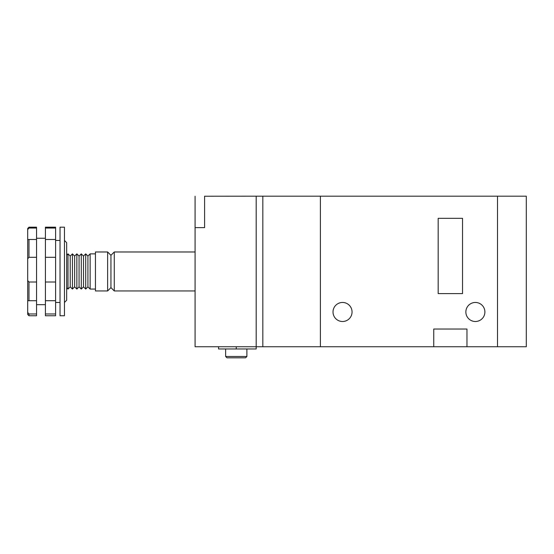 <?xml version="1.0" encoding="UTF-8"?>
<svg xmlns="http://www.w3.org/2000/svg" width="554" height="554" viewBox="0 0 554 554"><rect width="100%" height="100%" fill="white"/><g stroke="black" fill="none" stroke-linecap="round" stroke-linejoin="round"><path stroke-width="0.83" d="M342.538 302.463A9.522 9.522 0 0 0 333.016 311.985A9.522 9.522 0 0 0 342.538 321.5A9.522 9.522 0 0 0 352.053 311.985A9.522 9.522 0 0 0 342.538 302.463M475.38 302.463A9.522 9.522 0 0 0 465.859 311.985A9.522 9.522 0 0 0 475.38 321.5A9.522 9.522 0 0 0 484.895 311.985A9.522 9.522 0 0 0 475.38 302.463M466.967 346.742L466.967 329.028L433.754 329.028L433.754 346.742L497.52 346.742L497.52 196.185L526.3 196.185L526.3 346.742L497.52 346.742L497.52 196.185L262.831 196.185L262.831 346.742L320.392 346.742L320.392 196.185L320.392 346.742L433.754 346.742M462.535 218.331L438.179 218.331L438.179 293.606L462.535 293.606L462.535 218.331M204.599 196.234L256.19 196.185L256.19 346.742L262.831 346.742M218.553 346.742L218.553 348.958L256.19 348.958L256.19 196.185L262.831 196.185M87.92 286.854L85.711 289.063L85.711 253.864L87.92 256.08L87.92 286.854L90.136 289.063L90.136 253.864L95.447 253.864M95.447 290.947L95.447 251.98L107.628 251.98L107.628 290.947L95.447 290.947M107.628 290.947L110.945 287.63L110.945 255.304L114.269 251.98L195.084 251.98M110.945 287.63L114.269 290.947L114.269 251.98M246.89 356.485L245.561 357.815L226.96 357.815L225.637 356.485L246.89 356.485L246.89 348.958M225.637 356.485L225.637 348.958M79.063 286.854L79.063 256.08L76.854 253.864L76.854 289.063L79.063 286.854L81.279 289.063L81.279 253.864L83.495 256.08L85.711 253.864M74.638 286.854L74.638 256.08L72.422 253.864L72.422 289.063L74.638 286.854L76.854 289.063M70.213 286.854L70.213 256.08L67.997 253.864L67.997 289.063L70.213 286.854L72.422 289.063M81.279 289.063L83.495 286.854L83.495 256.08M204.599 196.185L204.599 227.625L195.084 227.625L195.084 346.742L256.19 346.742M204.599 227.625L195.084 227.625M195.084 196.234L195.084 227.583M36.557 313.979L28.974 313.979L28.974 315.745L36.557 315.745L36.557 300.718L27.7 300.739L27.7 280.566L28.974 282.007L28.974 300.718L28.531 300.711M28.974 315.745L27.7 314.471L27.7 312.414L28.974 313.979M36.557 300.718L36.557 282.007L28.974 282.007M36.557 282.007L36.557 239.494L28.974 239.494L28.974 257.305L27.7 258.822L27.7 280.566M55.594 313.979L45.414 313.979L45.414 315.745L55.594 315.745L55.594 300.718L45.414 300.718L45.414 313.979M55.594 300.718L55.594 282.007L45.414 282.007L45.414 300.718M55.594 282.007L55.594 257.305L45.414 257.305L45.414 282.007M64.451 302.463L66.667 300.247L66.667 242.68L64.451 240.471M60.026 291.951L60.026 315.745L64.451 315.745L64.451 227.182L60.026 227.182L60.026 291.951M27.7 229.543L27.7 228.463L28.974 227.182L28.974 228.047L27.7 229.543L27.7 239.619L28.974 239.494M36.557 239.494L36.557 228.047L28.974 228.047M36.557 228.047L36.557 227.182L28.974 227.182M55.594 257.305L55.594 239.494L45.414 239.494L45.414 257.305M27.7 300.739L27.7 312.414M27.7 258.822L27.7 239.619M36.557 257.305L28.974 257.305M55.594 239.494L55.594 227.182L45.414 227.182L45.414 239.494M55.594 228.047L45.414 228.047M236.26 348.958L236.26 346.742M90.136 289.063L95.447 289.063M114.269 290.947L195.084 290.947M66.667 287.741L67.997 289.063M83.495 286.854L85.711 289.063M66.667 255.193L67.997 253.864M70.213 256.08L72.422 253.864M74.638 256.08L76.854 253.864M79.063 256.08L81.279 253.864M87.92 256.08L90.136 253.864M110.945 255.304L107.628 251.98M36.557 304.672L45.414 304.672M55.594 302.463L60.026 302.463M36.557 238.255L45.414 238.255M55.594 240.471L60.026 240.471"/></g></svg>
